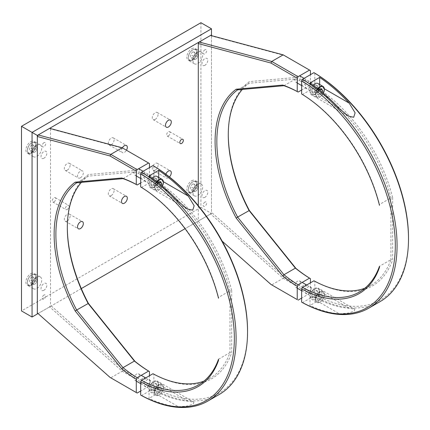 <?xml version="1.0" encoding="UTF-8"?>
<svg xmlns="http://www.w3.org/2000/svg" width="430" height="430" viewBox="0 0 430 430"><rect width="100%" height="100%" fill="white"/><g stroke="black" fill="none" stroke-linecap="round" stroke-linejoin="round"><path stroke-width="0.32" stroke-dasharray="2.15 1.61" d="M28.111 147.232A6.219 3.59 120 0 0 28.681 153.268A6.219 3.59 120 0 0 35.475 148.533A6.219 3.59 120 0 0 34.9 142.497A6.219 3.59 120 0 0 28.111 147.232M31.755 144.77L33.879 145.147L33.739 148.156L31.476 150.79L29.348 150.414L29.487 147.404L31.755 144.77L34.835 146.549L36.959 146.926L33.879 145.147M36.959 146.926L36.819 149.936L34.556 152.564L32.427 152.188L32.567 149.183L34.835 146.549M32.567 149.183L29.487 147.404M32.427 152.188L29.348 150.414M34.556 152.564L31.476 150.79M36.819 149.936L33.739 148.156M313.121 85.183A6.219 3.59 120 0 0 310.433 91.413A6.219 3.59 120 0 0 311.718 94.261A6.219 3.59 120 0 0 316.512 92.595A6.219 3.59 120 0 0 319.227 86.339A6.219 3.59 120 0 0 317.937 83.49M317.566 93.391L314.486 91.611L315.76 88.338L318.834 90.117L317.566 93.391L318.834 95.197L321.377 93.729L318.297 91.95L319.565 88.677L318.297 86.871L321.377 88.65M319.565 88.677L320.447 89.187M314.486 91.611L315.76 93.418L318.834 95.197M321.377 93.729L322.011 92.084M319.28 89.859L318.834 90.117M300.317 77.448A3.73 2.155 120 0 0 299.543 75.739A3.73 2.155 120 0 0 296.668 76.739A3.73 2.155 120 0 0 295.039 80.496A3.73 2.155 120 0 0 295.813 82.205A3.73 2.155 120 0 0 298.689 81.206A3.73 2.155 120 0 0 300.317 77.448M312.013 90.295A3.73 2.155 -60 0 1 313.642 86.543A3.73 2.155 -60 0 1 316.518 85.543A3.73 2.155 -60 0 1 317.292 87.252A3.73 2.155 -60 0 1 315.663 91.004A3.73 2.155 -60 0 1 312.787 92.004A3.73 2.155 -60 0 1 312.013 90.295M178.568 406.801L187.942 405.941L193.409 403.818L193.941 402.19L188.243 401.217A136.826 78.996 -120 0 1 158.708 392.843L158.708 384.162A6.842 3.951 120 0 0 157.294 381.034A6.842 3.951 120 0 0 152.021 382.867A6.842 3.951 120 0 0 149.033 389.752L149.033 398.427A136.826 78.996 60 0 0 178.568 406.801L149.033 389.752M149.033 175.918L149.033 184.594A6.842 3.951 120 0 0 150.452 187.727A6.842 3.951 120 0 0 155.725 185.894A6.842 3.951 120 0 0 158.708 179.009L158.708 177.413M150.968 183.481A4.106 2.37 120 0 0 153.87 185.153A4.106 2.37 120 0 0 156.773 180.127A4.106 2.37 120 0 0 153.87 178.45A4.106 2.37 120 0 0 150.968 183.481M247.546 330.842A135.579 78.276 60 0 1 153.87 387.435L152.994 388.962A136.826 78.996 -120 0 0 219.203 394.498M153.87 166.088L153.87 179.299L152.994 180.82A118.169 68.225 60 0 1 229.953 290.814L231.711 290.648A119.411 68.94 -120 0 0 153.87 179.299M152.994 373.718L153.87 374.229L153.87 387.435M153.87 374.229A119.411 68.94 -120 0 0 231.711 352.761L231.711 290.648M152.994 180.82L141.556 187.421A118.169 68.225 -120 0 1 218.521 297.415L218.521 298.264L218.521 297.415L229.953 290.814L229.953 352.595L231.711 352.761M218.521 359.195L229.953 352.595A118.169 68.225 60 0 1 209.878 378.335A118.169 68.225 60 0 1 203.884 381.157M141.556 187.421L140.68 186.916M150.177 381.474A4.106 2.37 -60 0 1 147.275 386.5A4.106 2.37 -60 0 1 144.373 384.823A4.106 2.37 -60 0 1 147.275 379.798A4.106 2.37 -60 0 1 150.177 381.474M152.994 388.962L141.556 395.562M150.177 176.316A4.106 2.37 -60 0 1 147.275 181.347A4.106 2.37 -60 0 1 144.373 179.67A4.106 2.37 -60 0 1 147.275 174.644A4.106 2.37 -60 0 1 150.177 176.316M158.708 392.843L149.033 398.427M150.968 388.634A4.106 2.37 120 0 0 153.87 390.311A4.106 2.37 120 0 0 156.773 385.28A4.106 2.37 120 0 0 153.87 383.608A4.106 2.37 120 0 0 150.968 388.634M81.415 182.352A118.051 68.155 60 0 1 88.091 176.171L134.423 172.032A118.051 68.155 60 0 1 148.592 178.38L149.473 176.854A119.293 68.875 -120 0 0 134.988 170.382L88.408 174.542A119.293 68.875 -120 0 0 67.322 226.793A119.293 68.875 -120 0 0 67.322 227.303M122.991 178.638L134.423 172.032L134.988 170.382M76.658 182.777L88.091 176.171L88.408 174.542M148.592 178.38L140.68 182.949M123.206 369.757L50.525 305.311L49.643 306.869L122.206 371.214L148.592 386.452L149.473 384.925L123.206 369.757L122.206 371.214L110.773 377.819L37.329 312.927M148.592 386.452L140.68 391.02M49.643 306.869L38.211 313.47M140.68 176.725A3.112 1.795 120 0 0 142.878 177.993A3.112 1.795 120 0 0 145.077 174.188A3.112 1.795 120 0 0 142.878 172.914A3.112 1.795 120 0 0 140.68 176.725M149.473 176.854L149.473 167.614M122.206 147.78L149.473 163.524M49.643 128.339L50.525 128.882L123.206 148.355M50.525 128.882L50.525 305.311M149.473 384.925L149.473 375.75M140.68 381.878A3.112 1.795 120 0 0 142.878 383.151A3.112 1.795 120 0 0 145.077 379.341A3.112 1.795 120 0 0 142.878 378.072A3.112 1.795 120 0 0 140.68 381.878M80.431 177.794A4.106 2.37 120 0 0 83.114 174.177A4.106 2.37 120 0 0 82.479 170.887A4.106 2.37 120 0 0 80.431 171.092A4.106 2.37 120 0 0 77.749 174.709A4.106 2.37 120 0 0 78.378 177.993A4.106 2.37 120 0 0 80.431 177.794M67.236 170.178A4.106 2.37 120 0 0 69.918 166.56A4.106 2.37 120 0 0 69.289 163.271A4.106 2.37 120 0 0 67.236 163.47A4.106 2.37 120 0 0 64.554 167.087A4.106 2.37 120 0 0 65.183 170.377A4.106 2.37 120 0 0 67.236 170.178M67.236 220.955A4.106 2.37 120 0 0 69.918 217.338A4.106 2.37 120 0 0 69.289 214.049A4.106 2.37 120 0 0 67.236 214.253A4.106 2.37 120 0 0 64.554 217.87A4.106 2.37 120 0 0 65.183 221.16A4.106 2.37 120 0 0 67.236 220.955M122.356 147.866A4.106 2.37 120 0 0 122.356 152.607A4.106 2.37 120 0 0 124.404 152.403A4.106 2.37 120 0 0 126.458 150.237M111.214 144.786A4.106 2.37 120 0 0 113.896 141.169A4.106 2.37 120 0 0 113.267 137.879A4.106 2.37 120 0 0 111.214 138.084A4.106 2.37 120 0 0 108.532 141.701A4.106 2.37 120 0 0 109.161 144.991A4.106 2.37 120 0 0 111.214 144.786M155.192 119.395A4.106 2.37 120 0 0 157.875 115.778A4.106 2.37 120 0 0 157.246 112.488A4.106 2.37 120 0 0 155.192 112.692A4.106 2.37 120 0 0 152.51 116.31A4.106 2.37 120 0 0 153.139 119.599A4.106 2.37 120 0 0 155.192 119.395M165.873 174.209A4.106 2.37 120 0 0 166.329 177.999A4.106 2.37 120 0 0 168.383 177.794A4.106 2.37 120 0 0 169.431 176.961M155.192 170.178A4.106 2.37 120 0 0 157.875 166.56A4.106 2.37 120 0 0 157.246 163.271A4.106 2.37 120 0 0 155.192 163.475A4.106 2.37 120 0 0 152.51 167.093A4.106 2.37 120 0 0 153.139 170.377A4.106 2.37 120 0 0 155.192 170.178M111.214 195.564A4.106 2.37 120 0 0 113.896 191.947A4.106 2.37 120 0 0 113.267 188.657A4.106 2.37 120 0 0 111.214 188.861A4.106 2.37 120 0 0 108.532 192.479A4.106 2.37 120 0 0 109.161 195.768A4.106 2.37 120 0 0 111.214 195.564M67.236 209.48A2.489 1.435 120 0 0 68.859 207.287A2.489 1.435 120 0 0 68.483 205.293A2.489 1.435 120 0 0 67.236 205.416A2.489 1.435 120 0 0 65.613 207.609A2.489 1.435 120 0 0 65.994 209.603A2.489 1.435 120 0 0 67.236 209.48M54.046 201.863A2.489 1.435 120 0 0 55.669 199.671A2.489 1.435 120 0 0 55.287 197.676A2.489 1.435 120 0 0 54.046 197.8A2.489 1.435 120 0 0 52.417 199.993A2.489 1.435 120 0 0 52.799 201.987A2.489 1.435 120 0 0 54.046 201.863M168.383 135.848A2.489 1.435 120 0 0 170.011 133.655A2.489 1.435 120 0 0 169.63 131.661A2.489 1.435 120 0 0 168.383 131.784A2.489 1.435 120 0 0 166.759 133.977A2.489 1.435 120 0 0 167.141 135.971A2.489 1.435 120 0 0 168.383 135.848M30.734 273.716A6.842 3.951 -60 0 1 34.158 273.378A6.842 3.951 -60 0 1 35.206 278.86A6.842 3.951 -60 0 1 30.734 284.891A6.842 3.951 -60 0 1 27.316 285.23A6.842 3.951 -60 0 1 26.268 279.747A6.842 3.951 -60 0 1 30.734 273.716M36.894 277.269A6.842 3.951 -60 0 1 40.312 276.931A6.842 3.951 -60 0 1 41.361 282.413A6.842 3.951 -60 0 1 36.894 288.444A6.842 3.951 -60 0 1 33.47 288.783A6.842 3.951 -60 0 1 32.422 283.3A6.842 3.951 -60 0 1 36.894 277.269M191.694 180.788A6.842 3.951 -60 0 1 195.112 180.45A6.842 3.951 -60 0 1 196.161 185.932A6.842 3.951 -60 0 1 191.694 191.963A6.842 3.951 -60 0 1 188.27 192.301A6.842 3.951 -60 0 1 187.222 186.819A6.842 3.951 -60 0 1 191.694 180.788M197.848 184.346A6.842 3.951 -60 0 1 201.267 184.008A6.842 3.951 -60 0 1 202.32 189.485A6.842 3.951 -60 0 1 197.848 195.516A6.842 3.951 -60 0 1 194.43 195.854A6.842 3.951 -60 0 1 193.382 190.372A6.842 3.951 -60 0 1 197.848 184.346M30.734 141.685A6.842 3.951 -60 0 1 34.158 141.346A6.842 3.951 -60 0 1 35.206 146.829A6.842 3.951 -60 0 1 30.734 152.86A6.842 3.951 -60 0 1 27.316 153.198A6.842 3.951 -60 0 1 26.268 147.716A6.842 3.951 -60 0 1 30.734 141.685M36.894 145.243A6.842 3.951 -60 0 1 40.312 144.905A6.842 3.951 -60 0 1 41.361 150.387A6.842 3.951 -60 0 1 36.894 156.412A6.842 3.951 -60 0 1 33.47 156.751A6.842 3.951 -60 0 1 32.422 151.269A6.842 3.951 -60 0 1 36.894 145.243M191.694 48.762A6.842 3.951 -60 0 1 195.112 48.418A6.842 3.951 -60 0 1 196.161 53.901A6.842 3.951 -60 0 1 191.694 59.931A6.842 3.951 -60 0 1 188.27 60.27A6.842 3.951 -60 0 1 187.222 54.787A6.842 3.951 -60 0 1 191.694 48.762M197.848 52.315A6.842 3.951 -60 0 1 201.267 51.976A6.842 3.951 -60 0 1 202.32 57.459A6.842 3.951 -60 0 1 197.848 63.484A6.842 3.951 -60 0 1 194.43 63.823A6.842 3.951 -60 0 1 193.382 58.34A6.842 3.951 -60 0 1 197.848 52.315M200.928 22.715L200.928 207.341L211.479 213.436L185.061 228.69L211.479 213.436L211.479 35.647M81.308 288.589L38.05 313.567L81.308 288.589M200.928 207.341L21.5 310.933M211.479 28.81L211.479 213.436M43.93 290.271A4.106 2.37 -60 0 1 41.027 288.594A4.106 2.37 -60 0 1 43.93 283.569A4.106 2.37 -60 0 1 46.832 285.246A4.106 2.37 -60 0 1 43.93 290.271M204.884 197.343A4.106 2.37 -60 0 1 201.982 195.666A4.106 2.37 -60 0 1 204.884 190.641A4.106 2.37 -60 0 1 207.787 192.317A4.106 2.37 -60 0 1 204.884 197.343M43.93 158.24A4.106 2.37 -60 0 1 41.027 156.563A4.106 2.37 -60 0 1 43.93 151.537A4.106 2.37 -60 0 1 46.832 153.214A4.106 2.37 -60 0 1 43.93 158.24M204.884 65.312A4.106 2.37 -60 0 1 201.982 63.64A4.106 2.37 -60 0 1 204.884 58.609A4.106 2.37 -60 0 1 207.787 60.286A4.106 2.37 -60 0 1 204.884 65.312M204.884 202.116A2.489 1.435 120 0 0 203.127 205.164A2.489 1.435 120 0 0 204.884 206.18A2.489 1.435 120 0 0 206.642 203.132A2.489 1.435 120 0 0 204.884 202.116M43.93 295.044A2.489 1.435 120 0 0 42.167 298.092A2.489 1.435 120 0 0 43.93 299.108A2.489 1.435 120 0 0 45.688 296.06A2.489 1.435 120 0 0 43.93 295.044M43.93 142.701A2.489 1.435 120 0 0 42.167 145.749A2.489 1.435 120 0 0 43.93 146.764A2.489 1.435 120 0 0 45.688 143.717A2.489 1.435 120 0 0 43.93 142.701M204.884 49.772A2.489 1.435 120 0 0 203.127 52.82A2.489 1.435 120 0 0 204.884 53.836A2.489 1.435 120 0 0 206.642 50.788A2.489 1.435 120 0 0 204.884 49.772M339.523 313.873L348.902 313.013L354.368 310.89L354.895 309.261L349.198 308.288A136.826 78.996 -120 0 1 319.667 299.914L319.667 291.239A6.842 3.951 120 0 0 318.248 288.105A6.842 3.951 120 0 0 312.975 289.938A6.842 3.951 120 0 0 309.992 296.824L309.992 305.499A136.826 78.996 60 0 0 339.523 313.873L309.992 296.824M309.992 82.99L309.992 91.671A6.842 3.951 120 0 0 311.406 94.799A6.842 3.951 120 0 0 316.679 92.966A6.842 3.951 120 0 0 319.667 86.081L319.667 84.484M311.927 90.553A4.106 2.37 120 0 0 314.83 92.224A4.106 2.37 120 0 0 317.732 87.199A4.106 2.37 120 0 0 314.83 85.522A4.106 2.37 120 0 0 311.927 90.553M408.5 237.919A135.579 78.276 60 0 1 314.83 294.507L313.948 296.034A136.826 78.996 -120 0 0 380.163 301.57M314.83 73.165L314.83 86.371L313.948 87.892A118.169 68.225 60 0 1 390.908 197.886L392.671 197.719A119.411 68.94 -120 0 0 314.83 86.371M313.948 280.795L314.83 281.301L314.83 294.507M314.83 281.301A119.411 68.94 -120 0 0 392.671 259.833L392.671 197.719M313.948 87.892L302.516 94.493A118.169 68.225 -120 0 1 379.475 204.486L379.475 205.336L379.475 204.486L390.908 197.886L390.908 259.666L392.671 259.833M379.475 267.449L379.475 266.267L390.908 259.666A118.169 68.225 60 0 1 370.832 285.412A118.169 68.225 60 0 1 364.839 288.229M302.516 94.493L301.634 93.987M311.132 288.546A4.106 2.37 -60 0 1 308.229 293.572A4.106 2.37 -60 0 1 305.327 291.895A4.106 2.37 -60 0 1 308.229 286.869A4.106 2.37 -60 0 1 311.132 288.546M313.948 296.034L302.516 302.634M311.132 83.393A4.106 2.37 -60 0 1 308.229 88.419A4.106 2.37 -60 0 1 305.327 86.742A4.106 2.37 -60 0 1 308.229 81.716A4.106 2.37 -60 0 1 311.132 83.393M319.667 299.914L309.992 305.499M311.927 295.706A4.106 2.37 120 0 0 314.83 297.383A4.106 2.37 120 0 0 317.732 292.352A4.106 2.37 120 0 0 314.83 290.68A4.106 2.37 120 0 0 311.927 295.706M242.369 89.424A118.051 68.155 60 0 1 249.051 83.248L295.383 79.109A118.051 68.155 60 0 1 309.552 85.452L310.433 83.925A119.293 68.875 -120 0 0 295.947 77.454L249.362 81.614A119.293 68.875 -120 0 0 228.276 133.864A119.293 68.875 -120 0 0 228.276 134.375M283.945 85.71L295.383 79.109L295.947 77.454M237.613 89.849L249.051 83.248L249.362 81.614M309.552 85.452L301.634 90.02M284.16 276.834L211.479 212.382L210.603 213.941L283.166 278.291L309.552 293.523L310.433 291.997L284.16 276.834L283.166 278.291L271.733 284.891L222.176 241.182M309.552 293.523L301.634 298.092M210.603 213.941L199.171 220.547M198.289 205.674L198.289 219.999M301.634 83.796A3.112 1.795 120 0 0 303.833 85.065A3.112 1.795 120 0 0 306.031 81.259A3.112 1.795 120 0 0 303.833 79.991A3.112 1.795 120 0 0 301.634 83.796M310.433 83.925L310.433 74.686M283.166 54.852L310.433 70.595M210.603 35.41L211.479 35.953L284.16 55.427M211.479 35.953L211.479 212.382M310.433 291.997L310.433 282.827M301.634 288.949A3.112 1.795 120 0 0 303.833 290.223A3.112 1.795 120 0 0 306.031 286.412A3.112 1.795 120 0 0 303.833 285.144A3.112 1.795 120 0 0 301.634 288.949M28.111 279.258A6.219 3.59 120 0 0 28.681 285.3A6.219 3.59 120 0 0 35.475 280.564A6.219 3.59 120 0 0 34.9 274.528A6.219 3.59 120 0 0 28.111 279.258M31.755 276.802L33.879 277.178L33.739 280.188L31.476 282.816L29.348 282.44L29.487 279.435L31.755 276.802L34.835 278.581L36.959 278.957L33.879 277.178M36.959 278.957L36.819 281.967L34.556 284.596L32.427 284.219L32.567 281.209L34.835 278.581M32.567 281.209L29.487 279.435M32.427 284.219L29.348 282.44M34.556 284.596L31.476 282.816M36.819 281.967L33.739 280.188M189.066 54.304A6.219 3.59 120 0 0 189.635 60.34A6.219 3.59 120 0 0 196.429 55.604A6.219 3.59 120 0 0 195.86 49.568A6.219 3.59 120 0 0 189.066 54.304M192.71 51.847L194.838 52.223L194.699 55.228L192.43 57.862L190.307 57.486L190.447 54.476L192.71 51.847L195.79 53.621L197.913 53.997L194.838 52.223M197.913 53.997L197.773 57.007L195.51 59.641L193.387 59.265L193.527 56.255L195.79 53.621M193.527 56.255L190.447 54.476M193.387 59.265L190.307 57.486M195.51 59.641L192.43 57.862M197.773 57.007L194.699 55.228M189.066 186.335A6.219 3.59 120 0 0 189.635 192.371A6.219 3.59 120 0 0 196.429 187.636A6.219 3.59 120 0 0 195.86 181.6A6.219 3.59 120 0 0 189.066 186.335M192.71 183.873L194.838 184.25L194.699 187.26L192.43 189.893L190.307 189.517L190.447 186.507L192.71 183.873L195.79 185.652L197.913 186.029L194.838 184.25M197.913 186.029L197.773 189.039L195.51 191.667L193.387 191.291L193.527 188.286L195.79 185.652M193.527 188.286L190.447 186.507M193.387 191.291L190.307 189.517M195.51 191.667L192.43 189.893M197.773 189.039L194.699 187.26M319.227 291.492A6.219 3.59 120 0 0 317.937 288.643A6.219 3.59 120 0 0 313.147 290.309A6.219 3.59 120 0 0 310.433 296.571A6.219 3.59 120 0 0 311.718 299.414A6.219 3.59 120 0 0 316.512 297.748A6.219 3.59 120 0 0 319.227 291.492M322.645 295.609L321.377 293.803L318.834 295.27L317.566 298.544L318.834 300.35L321.377 298.882L322.645 295.609L319.565 293.835L318.297 292.029L321.377 293.803M318.834 295.27L315.76 293.491L314.486 296.764L317.566 298.544M314.486 296.764L315.76 298.57L318.834 300.35M321.377 298.882L318.297 297.103L319.565 293.835M300.317 282.607A3.73 2.155 120 0 0 299.543 280.897A3.73 2.155 120 0 0 296.668 281.897A3.73 2.155 120 0 0 295.039 285.649A3.73 2.155 120 0 0 295.813 287.358A3.73 2.155 120 0 0 298.689 286.358A3.73 2.155 120 0 0 300.317 282.607M312.013 295.453A3.73 2.155 -60 0 1 313.642 291.696A3.73 2.155 -60 0 1 316.518 290.696A3.73 2.155 -60 0 1 317.292 292.405A3.73 2.155 -60 0 1 315.663 296.162A3.73 2.155 -60 0 1 312.787 297.162A3.73 2.155 -60 0 1 312.013 295.453M152.161 178.111A6.219 3.59 120 0 0 149.473 184.341A6.219 3.59 120 0 0 150.763 187.19A6.219 3.59 120 0 0 155.552 185.524A6.219 3.59 120 0 0 158.267 179.262A6.219 3.59 120 0 0 156.982 176.418M156.611 186.314L153.531 184.54L154.8 181.267L157.88 183.046L156.611 186.314L157.88 188.12L160.417 186.658L157.342 184.878L158.611 181.605L157.342 179.799L160.417 181.578M158.611 181.605L159.487 182.116M153.531 184.54L154.8 186.346L157.88 188.12M160.417 186.658L161.056 185.013M158.321 182.788L157.88 183.046M139.358 170.377A3.73 2.155 120 0 0 138.584 168.667A3.73 2.155 120 0 0 135.708 169.667A3.73 2.155 120 0 0 134.079 173.424A3.73 2.155 120 0 0 134.853 175.134A3.73 2.155 120 0 0 137.729 174.134A3.73 2.155 120 0 0 139.358 170.377M151.059 183.223A3.73 2.155 -60 0 1 152.688 179.471A3.73 2.155 -60 0 1 155.563 178.471A3.73 2.155 -60 0 1 156.332 180.175A3.73 2.155 -60 0 1 154.703 183.932A3.73 2.155 -60 0 1 151.828 184.932A3.73 2.155 -60 0 1 151.059 183.223M158.267 384.42A6.219 3.59 120 0 0 156.982 381.571A6.219 3.59 120 0 0 152.188 383.238A6.219 3.59 120 0 0 149.473 389.494A6.219 3.59 120 0 0 150.763 392.343A6.219 3.59 120 0 0 155.552 390.676A6.219 3.59 120 0 0 158.267 384.42M161.685 388.537L160.417 386.731L157.88 388.199L156.611 391.472L157.88 393.278L160.417 391.811L161.685 388.537L158.611 386.763L157.342 384.957L160.417 386.731M157.88 388.199L154.8 386.419L153.531 389.693L156.611 391.472M153.531 389.693L154.8 391.499L157.88 393.278M160.417 391.811L157.342 390.031L158.611 386.763M139.358 375.53A3.73 2.155 120 0 0 138.584 373.826A3.73 2.155 120 0 0 135.708 374.826A3.73 2.155 120 0 0 134.079 378.577A3.73 2.155 120 0 0 134.853 380.287A3.73 2.155 120 0 0 137.729 379.287A3.73 2.155 120 0 0 139.358 375.53M151.059 388.381A3.73 2.155 -60 0 1 152.688 384.624A3.73 2.155 -60 0 1 155.563 383.625A3.73 2.155 -60 0 1 156.332 385.334A3.73 2.155 -60 0 1 154.703 389.085A3.73 2.155 -60 0 1 151.828 390.085A3.73 2.155 -60 0 1 151.059 388.381M35.147 148.409A5.972 3.445 -60 0 1 29.305 153.193A5.972 3.445 -60 0 1 28.079 147.157A5.972 3.445 -60 0 1 33.922 142.368A5.972 3.445 -60 0 1 35.147 148.409M324.327 89.284A6.219 3.59 -60 0 1 321.613 95.541A6.219 3.59 -60 0 1 316.819 97.207A6.219 3.59 -60 0 1 315.534 94.358A6.219 3.59 -60 0 1 317.759 88.661M318.033 88.876A5.972 3.445 120 0 0 315.883 94.358A5.972 3.445 120 0 0 318.657 97.336A5.972 3.445 120 0 0 323.333 93.197M188.243 401.217L158.708 384.162M178.568 201.649L149.033 184.594M163.411 181.723L158.708 179.009M349.198 308.288L319.667 291.239M339.523 108.72L309.992 91.671M324.37 88.8L319.667 86.081M35.147 280.435A5.972 3.445 -60 0 1 29.305 285.224A5.972 3.445 -60 0 1 28.079 279.183A5.972 3.445 -60 0 1 33.922 274.399A5.972 3.445 -60 0 1 35.147 280.435M196.107 55.481A5.972 3.445 -60 0 1 190.264 60.27A5.972 3.445 -60 0 1 189.039 54.228A5.972 3.445 -60 0 1 194.881 49.439A5.972 3.445 -60 0 1 196.107 55.481M196.107 187.507A5.972 3.445 -60 0 1 190.264 192.296A5.972 3.445 -60 0 1 189.039 186.26A5.972 3.445 -60 0 1 194.881 181.471A5.972 3.445 -60 0 1 196.107 187.507M315.534 299.517A6.219 3.59 -60 0 1 318.248 293.255A6.219 3.59 -60 0 1 323.037 291.588A6.219 3.59 -60 0 1 324.327 294.437A6.219 3.59 -60 0 1 321.613 300.694A6.219 3.59 -60 0 1 316.819 302.36A6.219 3.59 -60 0 1 315.534 299.517M324.327 294.641A5.972 3.445 120 0 0 320.108 292.201A5.972 3.445 120 0 0 315.883 299.517A5.972 3.445 120 0 0 320.108 301.951A5.972 3.445 120 0 0 324.327 294.641M163.373 182.207A6.219 3.59 -60 0 1 160.653 188.469A6.219 3.59 -60 0 1 155.864 190.135A6.219 3.59 -60 0 1 154.574 187.286A6.219 3.59 -60 0 1 156.799 181.589M157.074 181.804A5.972 3.445 120 0 0 154.929 187.286A5.972 3.445 120 0 0 157.702 190.264A5.972 3.445 120 0 0 162.379 186.125M154.574 392.44A6.219 3.59 -60 0 1 157.289 386.183A6.219 3.59 -60 0 1 162.083 384.517A6.219 3.59 -60 0 1 163.373 387.365A6.219 3.59 -60 0 1 160.653 393.622A6.219 3.59 -60 0 1 155.864 395.288A6.219 3.59 -60 0 1 154.574 392.44M163.373 387.564A5.972 3.445 120 0 0 159.148 385.129A5.972 3.445 120 0 0 154.929 392.44A5.972 3.445 120 0 0 159.148 394.88A5.972 3.445 120 0 0 163.373 387.564M28.681 153.268C27.128 152.123 26.913 150.086 28.025 147.157C30.057 143.249 32.352 141.69 34.9 142.497M311.718 94.261L316.819 97.207L320.183 96.836L323.371 93.229M304.075 78.357L316.518 85.543M295.813 82.205L297.238 83.028M301.634 85.565L312.787 92.004M193.941 402.19L157.294 381.034M187.098 208.889L150.452 187.727M209.878 378.335L198.44 384.941M67.322 227.809L67.322 226.793M69.289 163.271L82.479 170.887M69.289 214.049L82.479 221.665M113.267 137.879L126.458 145.496M157.246 112.488L170.436 120.104M157.246 163.271L170.436 170.887M113.267 188.657L126.458 196.279M55.287 197.676L68.483 205.293M169.63 131.661L182.82 139.282M40.312 276.931L34.158 273.378M201.267 184.008L195.112 180.45M40.312 144.905L34.158 141.346M201.267 51.976L195.112 48.418M194.43 63.823L188.27 60.27M33.47 156.751L27.316 153.198M194.43 195.854L188.27 192.301M33.47 288.783L27.316 285.23M167.141 135.971L180.331 143.588M52.799 201.987L65.994 209.603M109.161 195.768L122.356 203.385M153.139 170.377L166.329 177.999M153.139 119.599L166.329 127.215M109.161 144.991L122.356 152.607M65.183 221.16L78.378 228.776M65.183 170.377L78.378 177.993M354.895 309.261L318.248 288.105M348.058 115.96L311.406 94.799M370.832 285.412L359.399 292.013M228.276 134.88L228.276 133.864M28.681 285.3C27.128 284.149 26.913 282.112 28.025 279.188C30.057 275.275 32.352 273.722 34.9 274.528M189.635 60.34C188.087 59.195 187.867 57.158 188.985 54.234C191.017 50.321 193.306 48.767 195.86 49.568M189.635 192.371C188.087 191.221 187.867 189.189 188.985 186.26C191.017 182.352 193.306 180.793 195.86 181.6M317.937 288.643L323.037 291.588L324.403 294.539C324.591 298.786 319.425 304.198 316.819 302.36L311.718 299.414M299.543 280.897L302.177 282.419M306.654 285.004L316.518 290.696M295.813 287.358L297.238 288.181M301.634 290.723L312.787 297.162M150.763 187.19L155.864 190.135L159.224 189.764L162.416 186.152M143.115 171.285L155.563 178.471M134.853 175.134L136.283 175.956M140.68 178.493L151.828 184.932M156.982 381.571L162.083 384.517L163.443 387.468C163.631 391.714 158.471 397.121 155.864 395.288L150.763 392.343M138.584 373.826L141.217 375.342M145.7 377.932L155.563 383.625M134.853 380.287L136.283 381.109M140.68 383.651L151.828 390.085"/><path stroke-width="0.64" d="M317.759 88.661A6.219 3.59 -60 0 1 323.037 86.435L317.937 83.49A6.219 3.59 120 0 0 313.121 85.183M320.447 89.187L322.645 90.456L321.377 88.65L319.28 89.859M322.011 92.084L322.645 90.456M178.568 201.649L187.098 208.889L192.721 210.2L194.161 205.755L188.243 196.058A136.826 78.996 -120 0 0 158.708 170.334L149.033 175.918A136.826 78.996 60 0 1 178.568 201.649M158.708 177.413L158.708 170.334M153.87 166.088A135.579 78.276 60 0 1 247.546 330.842L247.546 331.858A136.826 78.996 -120 0 0 152.994 165.582L153.87 166.088M207.771 401.099A136.826 78.996 60 0 1 141.556 395.562L140.68 395.052A135.579 78.276 -120 0 0 234.35 338.458A135.579 78.276 -120 0 0 140.68 173.709L141.556 172.183A136.826 78.996 60 0 1 229.158 292.873A136.826 78.996 60 0 1 207.771 401.099L219.203 394.498A136.826 78.996 -120 0 0 247.546 331.858M203.884 381.157A118.169 68.225 60 0 1 152.994 373.718L141.556 380.324A118.169 68.225 -120 0 0 198.44 384.941A118.169 68.225 -120 0 0 218.521 359.195L218.521 360.378A119.411 68.94 60 0 1 140.68 381.845L141.556 380.324M140.68 173.709L140.68 186.916A119.411 68.94 60 0 1 218.521 298.264M218.521 359.195L218.521 360.378M140.68 381.845L140.68 395.052M152.994 165.582L141.556 172.183M67.322 227.303A119.293 68.875 -120 0 0 88.408 303.392L76.658 310.03L122.991 367.666L134.423 361.066L134.988 361.34A119.293 68.875 -120 0 0 149.473 371.595L148.592 371.085A118.051 68.155 60 0 1 134.423 361.066L88.091 303.429A118.051 68.155 60 0 1 67.322 227.809A118.051 68.155 60 0 1 81.415 182.352M88.408 303.392L134.988 361.34M121.797 368.956L122.991 367.666A118.051 68.155 -120 0 0 137.159 377.685L136.283 379.212A119.293 68.875 60 0 1 121.797 368.956L75.212 311.008A119.293 68.875 60 0 1 75.212 182.159L121.797 177.999A119.293 68.875 60 0 1 136.283 184.47L136.283 171.14L110.01 155.972L37.329 136.498L37.329 312.927L110.01 377.379L137.159 393.052L110.01 377.379M148.592 371.085L137.159 377.685M140.68 182.949L137.159 184.981A118.051 68.155 -120 0 0 122.991 178.638L76.658 182.777A118.051 68.155 -120 0 0 76.658 310.03L75.212 311.008M140.68 391.02L137.159 393.052M136.283 392.542L136.283 379.212M110.01 155.972L110.773 154.381L137.159 169.613L136.283 171.14M38.211 134.939L110.773 154.381L122.206 147.78L49.643 128.339L38.211 134.939L37.329 136.498M149.473 167.614L149.473 163.524L148.592 163.013L137.159 169.613M148.592 163.013L122.206 147.78M136.283 184.47L137.159 184.981M149.473 375.75L149.473 371.595M75.212 182.159L76.658 182.777M121.797 177.999L122.991 178.638M80.431 228.572A4.106 2.37 120 0 0 83.114 224.954A4.106 2.37 120 0 0 82.479 221.665A4.106 2.37 120 0 0 80.431 221.869A4.106 2.37 120 0 0 77.749 225.487A4.106 2.37 120 0 0 78.378 228.776A4.106 2.37 120 0 0 80.431 228.572M126.458 150.237A4.106 2.37 120 0 0 126.458 145.496A4.106 2.37 120 0 0 124.404 145.7A4.106 2.37 120 0 0 122.356 147.866M168.383 127.011A4.106 2.37 120 0 0 171.065 123.394A4.106 2.37 120 0 0 170.436 120.104A4.106 2.37 120 0 0 168.383 120.309A4.106 2.37 120 0 0 165.7 123.926A4.106 2.37 120 0 0 166.329 127.215A4.106 2.37 120 0 0 168.383 127.011M169.431 176.961A4.106 2.37 120 0 0 170.436 170.887A4.106 2.37 120 0 0 168.383 171.092A4.106 2.37 120 0 0 165.873 174.209M124.404 203.186A4.106 2.37 120 0 0 127.086 199.568A4.106 2.37 120 0 0 126.458 196.279A4.106 2.37 120 0 0 124.404 196.478A4.106 2.37 120 0 0 121.728 200.095A4.106 2.37 120 0 0 122.356 203.385A4.106 2.37 120 0 0 124.404 203.186M181.578 143.464A2.489 1.435 120 0 0 183.201 141.271A2.489 1.435 120 0 0 182.82 139.282A2.489 1.435 120 0 0 181.578 139.401A2.489 1.435 120 0 0 179.95 141.594A2.489 1.435 120 0 0 180.331 143.588A2.489 1.435 120 0 0 181.578 143.464M185.061 228.69L81.308 288.589L185.061 228.69M37.329 313.981L32.056 317.028L32.056 132.402L211.479 28.81L211.479 34.9L37.329 135.445L37.329 313.981L32.056 317.028L21.5 310.933L21.5 126.307L37.329 135.445M21.5 126.307L200.928 22.715L211.479 28.81M211.479 35.647L211.479 34.9M339.523 108.72L348.058 115.96L353.68 117.277L355.121 112.827L349.198 103.135A136.826 78.996 -120 0 0 319.667 77.405L309.992 82.99A136.826 78.996 60 0 1 339.523 108.72M319.667 84.484L319.667 77.405M314.83 73.165A135.579 78.276 60 0 1 408.5 237.919L408.5 238.929A136.826 78.996 -120 0 0 313.948 72.654L314.83 73.165M368.73 308.17A136.826 78.996 60 0 1 302.516 302.634L301.634 302.123A135.579 78.276 -120 0 0 395.304 245.535A135.579 78.276 -120 0 0 301.634 80.781L302.516 79.254A136.826 78.996 60 0 1 390.117 199.945A136.826 78.996 60 0 1 368.73 308.17L380.163 301.57A136.826 78.996 -120 0 0 408.5 238.929M364.839 288.229A118.169 68.225 60 0 1 313.948 280.795L302.516 287.396A118.169 68.225 -120 0 0 359.399 292.013A118.169 68.225 -120 0 0 379.475 266.267L379.475 267.449A119.411 68.94 60 0 1 301.634 288.917L302.516 287.396M301.634 80.781L301.634 93.987A119.411 68.94 60 0 1 379.475 205.336M301.634 288.917L301.634 302.123M313.948 72.654L302.516 79.254M228.276 134.375A119.293 68.875 -120 0 0 249.362 210.463L237.613 217.102L283.945 274.743L295.383 268.137L295.947 268.411A119.293 68.875 -120 0 0 310.433 278.667L309.552 278.156A118.051 68.155 60 0 1 295.383 268.137L249.051 210.501A118.051 68.155 60 0 1 228.276 134.88A118.051 68.155 60 0 1 242.369 89.424M249.362 210.463L295.947 268.411M282.752 276.028L283.945 274.743A118.051 68.155 -120 0 0 298.119 284.762L297.238 286.283A119.293 68.875 60 0 1 282.752 276.028L236.172 218.08A119.293 68.875 60 0 1 236.172 89.23L282.752 85.07A119.293 68.875 60 0 1 297.238 91.542L297.238 78.212L270.964 63.043L198.289 43.57L198.289 205.674M309.552 278.156L298.119 284.762M301.634 90.02L298.119 92.052A118.051 68.155 -120 0 0 283.945 85.71L237.613 89.849A118.051 68.155 -120 0 0 237.613 217.102L236.172 218.08M297.238 299.613L270.964 284.45L297.238 299.613L297.238 286.283M301.634 298.092L298.119 300.124M222.176 241.182L270.964 284.45M270.964 63.043L271.733 61.452L298.119 76.691L297.238 78.212M199.171 42.011L271.733 61.452L283.166 54.852L210.603 35.41L199.171 42.011L198.289 43.57M310.433 74.686L310.433 70.595L309.552 70.085L298.119 76.691M309.552 70.085L283.166 54.852M297.238 91.542L298.119 92.052M310.433 282.827L310.433 278.667M236.172 89.23L237.613 89.849M282.752 85.07L283.945 85.71M156.799 181.589A6.219 3.59 -60 0 1 162.083 179.364L156.982 176.418A6.219 3.59 120 0 0 152.161 178.111M159.487 182.116L161.685 183.384L160.417 181.578L158.321 182.788M161.056 185.013L161.685 183.384M323.371 93.229L324.403 89.381L323.037 86.435A6.219 3.59 -60 0 1 324.327 89.284M323.333 93.197A5.972 3.445 120 0 0 324.327 89.483A5.972 3.445 120 0 0 318.033 88.876M188.243 196.058L163.411 181.723M349.198 103.135L324.37 88.8M162.416 186.152L163.443 182.309L162.083 179.364A6.219 3.59 -60 0 1 163.373 182.207M162.379 186.125A5.972 3.445 120 0 0 163.373 182.411A5.972 3.445 120 0 0 157.074 181.804M299.651 75.804L304.075 78.357M297.238 83.028L301.634 85.565M302.177 282.419L306.654 285.004M297.238 288.181L301.634 290.723M138.691 168.732L143.115 171.285M136.283 175.956L140.68 178.493M141.217 375.342L145.7 377.932M136.283 381.109L140.68 383.651"/></g></svg>
